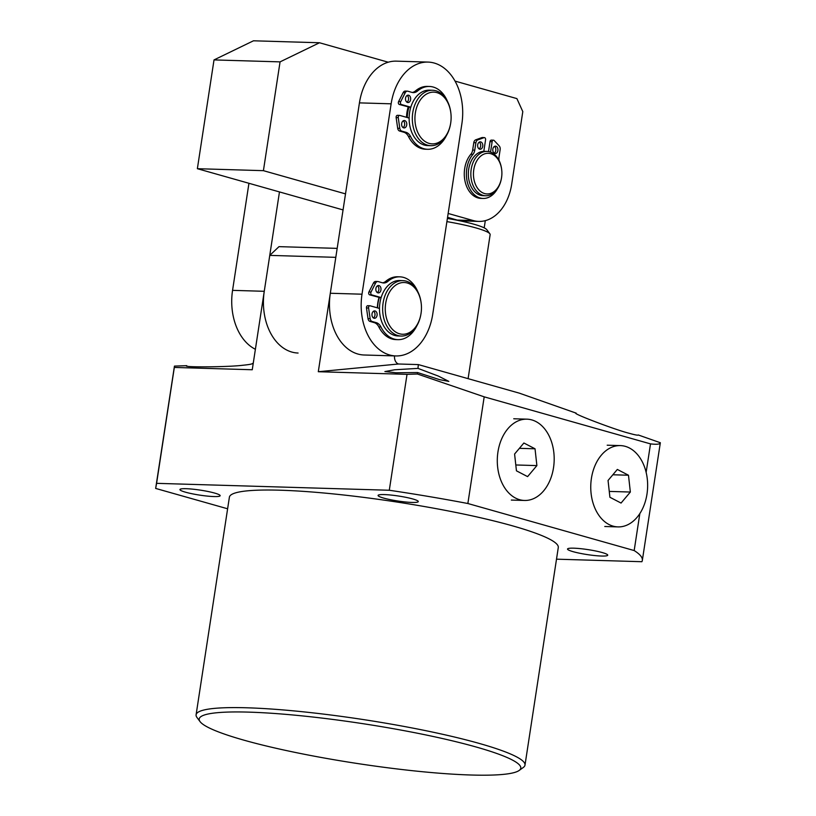 <?xml version="1.0" encoding="UTF-8"?>
<svg xmlns="http://www.w3.org/2000/svg" width="816" height="816" viewBox="0 0 816 816"><rect width="100%" height="100%" fill="white"/><g stroke="black" fill="none" stroke-linecap="round" stroke-linejoin="round"><path stroke-width="1.22" d="M501.452 178.265L501.381 178.643A22.185 15.514 -88.3 0 1 485.693 195.748L483.184 195.677A22.185 15.514 -88.3 0 1 480.512 195.269A22.185 15.514 -88.3 0 1 468.455 171.125A22.185 15.514 -88.3 0 1 484.5 151.337L487.009 151.409A22.185 15.514 -88.3 0 1 489.682 151.827A22.185 15.514 -88.3 0 1 501.656 169.412L501.697 169.799A20.329 14.219 -88.3 0 1 501.452 178.265A20.329 14.219 -88.3 0 1 484.622 193.565A20.329 14.219 -88.3 0 1 473.78 169.687A20.329 14.219 -88.3 0 1 490.722 153.673A20.329 14.219 -88.3 0 1 501.697 169.799M485.693 195.748A22.185 15.514 -88.3 0 1 483.021 195.34A22.185 15.514 -88.3 0 1 470.965 171.197A22.185 15.514 -88.3 0 1 487.009 151.409M468.098 378.665L490.141 234.641A51.755 6.395 -171.3 0 0 489.865 233.794L486.785 229.673A48.062 5.936 -171.3 0 0 473.872 224.206A48.062 5.936 -171.3 0 0 447.382 218.443M489.865 233.794A51.755 6.395 -171.3 0 0 475.963 227.919A51.755 6.395 -171.3 0 0 446.903 221.615M485.306 220.646L484.204 227.868M248.941 183.284L232.56 290.353A51.755 36.19 91.7 0 0 255.388 349.279M279.47 191.923L264.262 291.302L232.56 290.353M298.085 353.032A51.755 36.19 -88.3 0 1 264.262 291.302M409 107.212A25.877 18.095 91.7 0 0 407.684 112.781A25.877 18.095 91.7 0 0 407.266 117.535M450.554 123.92L450.483 124.307A27.724 19.39 -88.3 0 1 430.879 145.687A27.724 19.39 -88.3 0 1 427.543 145.166A27.724 19.39 -88.3 0 1 412.763 112.608A27.724 19.39 -88.3 0 1 432.531 90.26A27.724 19.39 -88.3 0 1 435.866 90.77A27.724 19.39 -88.3 0 1 450.83 112.761L450.871 113.149A25.877 18.095 -88.3 0 1 450.554 123.92A25.877 18.095 -88.3 0 1 429.145 143.392A25.877 18.095 -88.3 0 1 415.344 113.006A25.877 18.095 -88.3 0 1 436.907 92.626A25.877 18.095 -88.3 0 1 450.871 113.149M432.531 90.26L429.359 90.158A27.724 19.39 91.7 0 0 409.591 112.516A27.724 19.39 91.7 0 0 427.706 145.595L430.879 145.687M345.515 193.882L263.415 170.666L280.061 61.873L319.505 42.758L388.243 62.21M455.042 81.1L516.895 98.603L522.801 111.619L511.703 184.151A46.216 32.314 -88.3 0 1 478.757 221.411A46.216 32.314 -88.3 0 1 473.198 220.544L448.147 213.466M319.505 42.758L253.46 40.8L214.016 59.915L280.061 61.873M263.415 170.666L197.37 168.698L214.016 59.915M343.057 209.916L197.37 168.698M473.198 220.544L457.256 220.075L447.556 217.331M457.256 220.075A46.216 32.314 91.7 0 0 462.825 220.932L478.757 221.411M406.511 117.32A27.724 19.39 -88.3 0 1 408.204 106.988M377.369 307.836A27.724 19.39 -88.3 0 1 379.032 297.493M428.043 62.087L396.341 61.149A51.755 36.19 91.7 0 0 359.438 102.877L391.139 103.816A51.755 36.19 -88.3 0 1 428.043 62.087A51.755 36.19 -88.3 0 1 434.265 63.056A51.755 36.19 -88.3 0 1 461.866 123.828L432.735 314.211A51.755 36.19 -88.3 0 1 395.831 355.939A51.755 36.19 -88.3 0 1 362.008 294.199L330.307 293.26A51.755 36.19 91.7 0 0 364.13 355.001L395.831 355.939M359.438 102.877L330.307 293.26M391.139 103.816L362.008 294.199M403.655 127.867A3.692 2.581 -88.3 0 1 401.635 123.838A3.692 2.581 -88.3 0 1 404.318 120.544A3.692 2.581 -88.3 0 1 404.756 120.615A3.692 2.581 -88.3 0 1 406.766 124.634A3.692 2.581 -88.3 0 1 404.093 127.928A3.692 2.581 -88.3 0 1 403.655 127.867M407.531 102.479A3.692 2.581 -88.3 0 1 405.521 98.45A3.692 2.581 -88.3 0 1 408.204 95.156A3.692 2.581 -88.3 0 1 408.643 95.227A3.692 2.581 -88.3 0 1 410.652 99.246A3.692 2.581 -88.3 0 1 407.98 102.551A3.692 2.581 -88.3 0 1 407.531 102.479M429.471 86.465L427.349 86.404A31.426 21.971 91.7 0 0 415.446 90.943L417.557 91.004A31.426 21.971 -88.3 0 1 429.471 86.465A31.426 21.971 -88.3 0 1 433.255 87.057A31.426 21.971 -88.3 0 1 447.474 101.347M446.464 135.497A31.426 21.971 -88.3 0 1 427.604 149.287A31.426 21.971 -88.3 0 1 423.82 148.706A31.426 21.971 -88.3 0 1 410.591 136.568L408.469 136.507A31.426 21.971 91.7 0 0 421.709 148.634A31.426 21.971 91.7 0 0 425.483 149.226L427.604 149.287M403.247 120.829A3.692 2.581 -88.3 0 1 404.675 124.246A3.692 2.581 -88.3 0 1 403.043 127.582M407.133 95.452A3.692 2.581 -88.3 0 1 408.561 98.869A3.692 2.581 -88.3 0 1 406.929 102.194M405.766 91.168A3.692 2.581 91.7 0 0 405.317 91.096A3.692 2.581 91.7 0 0 403.124 92.667L398.585 101.602A1.846 1.295 91.7 0 0 399.35 104.479L410.703 107.508M415.446 90.943A11.087 7.752 -88.3 0 1 412.304 92.473M397.688 115.362A1.846 1.295 91.7 0 0 397.463 115.331A1.846 1.295 91.7 0 0 396.137 117.586L397.678 128.245A3.692 2.581 91.7 0 0 399.656 131.05L403.798 132.223A11.087 7.752 -88.3 0 1 408.469 136.507M403.798 132.223L405.919 132.284L401.768 131.111A3.692 2.581 -88.3 0 1 399.789 128.306L398.259 117.647A1.846 1.295 -88.3 0 1 399.575 115.393A1.846 1.295 -88.3 0 1 399.799 115.423L409.142 118.065M410.805 107.192L401.462 104.55A1.846 1.295 -88.3 0 1 400.697 101.663L398.585 101.602M403.124 92.667L405.236 92.728L400.697 101.663M405.236 92.728A3.692 2.581 -88.3 0 1 407.429 91.157A3.692 2.581 -88.3 0 1 407.878 91.229L412.019 92.402A11.087 7.752 -88.3 0 0 413.355 92.606A11.087 7.752 -88.3 0 0 417.557 91.004M405.919 132.284A11.087 7.752 -88.3 0 1 410.591 136.568M379.348 297.585A25.877 18.095 91.7 0 0 378.022 303.144A25.877 18.095 91.7 0 0 377.604 307.907M420.893 314.293L420.821 314.67A27.724 19.39 -88.3 0 1 401.217 336.049A27.724 19.39 -88.3 0 1 397.882 335.539A27.724 19.39 -88.3 0 1 383.102 302.981A27.724 19.39 -88.3 0 1 402.869 280.622A27.724 19.39 -88.3 0 1 406.205 281.143A27.724 19.39 -88.3 0 1 421.168 303.134L421.219 303.521A25.877 18.095 -88.3 0 1 420.893 314.293A25.877 18.095 -88.3 0 1 399.483 333.764A25.877 18.095 -88.3 0 1 385.682 303.379A25.877 18.095 -88.3 0 1 407.245 282.989A25.877 18.095 -88.3 0 1 421.219 303.521M402.869 280.622L399.697 280.531A27.724 19.39 91.7 0 0 379.93 302.889A27.724 19.39 91.7 0 0 398.045 335.957L401.217 336.049M373.993 318.23A3.692 2.581 -88.3 0 1 371.984 314.211A3.692 2.581 -88.3 0 1 374.656 310.906A3.692 2.581 -88.3 0 1 375.095 310.978A3.692 2.581 -88.3 0 1 377.104 314.996A3.692 2.581 -88.3 0 1 374.432 318.301A3.692 2.581 -88.3 0 1 373.993 318.23M377.869 292.842A3.692 2.581 -88.3 0 1 375.86 288.823A3.692 2.581 -88.3 0 1 378.542 285.529A3.692 2.581 -88.3 0 1 378.981 285.59A3.692 2.581 -88.3 0 1 380.99 289.619A3.692 2.581 -88.3 0 1 378.318 292.913A3.692 2.581 -88.3 0 1 377.869 292.842M399.809 276.838L397.698 276.777A31.426 21.971 91.7 0 0 385.784 281.306L387.896 281.367A31.426 21.971 -88.3 0 1 399.809 276.838A31.426 21.971 -88.3 0 1 403.594 277.42A31.426 21.971 -88.3 0 1 417.812 291.72M416.803 325.87A31.426 21.971 -88.3 0 1 397.943 339.65A31.426 21.971 -88.3 0 1 394.159 339.068A31.426 21.971 -88.3 0 1 380.929 326.941L378.808 326.869A31.426 21.971 91.7 0 0 392.047 339.007A31.426 21.971 91.7 0 0 395.821 339.589L397.943 339.65M373.585 311.202A3.692 2.581 -88.3 0 1 375.013 314.619A3.692 2.581 -88.3 0 1 373.391 317.944M377.471 285.814A3.692 2.581 -88.3 0 1 378.899 289.231A3.692 2.581 -88.3 0 1 377.267 292.556M376.105 281.53A3.692 2.581 91.7 0 0 375.656 281.459A3.692 2.581 91.7 0 0 373.463 283.03L368.924 291.975A1.846 1.295 91.7 0 0 369.689 294.851L381.041 297.881M385.784 281.306A11.087 7.752 -88.3 0 1 382.643 282.836M368.026 305.725A1.846 1.295 91.7 0 0 367.802 305.694A1.846 1.295 91.7 0 0 366.476 307.948L368.016 318.617A3.692 2.581 91.7 0 0 369.995 321.422L374.146 322.595A11.087 7.752 -88.3 0 1 378.808 326.869M374.146 322.595L376.258 322.657L372.106 321.484A3.692 2.581 -88.3 0 1 370.138 318.679L368.597 308.02A1.846 1.295 -88.3 0 1 369.913 305.755A1.846 1.295 -88.3 0 1 370.138 305.796L379.481 308.438M381.143 297.554L371.8 294.913A1.846 1.295 -88.3 0 1 371.035 292.036L368.924 291.975M373.463 283.03L375.574 283.091L371.035 292.036M375.574 283.091A3.692 2.581 -88.3 0 1 377.767 281.52A3.692 2.581 -88.3 0 1 378.216 281.591L382.357 282.764A11.087 7.752 -88.3 0 0 383.693 282.968A11.087 7.752 -88.3 0 0 387.896 281.367M376.258 322.657A11.087 7.752 -88.3 0 1 380.929 326.941M477.686 144.83A3.692 2.581 -88.3 0 1 480.328 141.851A3.692 2.581 -88.3 0 1 482.746 146.258A3.692 2.581 -88.3 0 1 480.104 149.236A3.692 2.581 -88.3 0 1 477.686 144.83M479.257 142.147A3.692 2.581 -88.3 0 1 480.624 146.197A3.692 2.581 -88.3 0 1 479.063 148.889M492.844 149.114A3.692 2.581 -88.3 0 1 495.485 146.135A3.692 2.581 -88.3 0 1 497.893 150.552A3.692 2.581 -88.3 0 1 495.261 153.53A3.692 2.581 -88.3 0 1 492.844 149.114M494.414 146.431A3.692 2.581 -88.3 0 1 495.781 150.481A3.692 2.581 -88.3 0 1 494.21 153.173M497.372 188.843A24.949 17.452 -88.3 0 1 483.103 198.451A24.949 17.452 -88.3 0 1 466.793 168.688A24.949 17.452 -88.3 0 1 472.954 154.357L470.832 154.285A24.949 17.452 91.7 0 0 464.681 168.616A24.949 17.452 91.7 0 0 480.991 198.39L483.103 198.451M482.593 137.618A1.846 1.295 91.7 0 0 482.256 137.537A1.846 1.295 91.7 0 0 481.909 137.598L475.728 139.822A3.692 2.581 91.7 0 0 473.79 142.688L472.658 150.042A7.395 5.171 -88.3 0 1 470.832 154.285M490.028 141.607L492.14 141.668A1.846 1.295 -88.3 0 1 493.456 140.179L491.344 140.117A1.846 1.295 91.7 0 0 490.028 141.607L488.509 151.552M473.79 142.688L475.901 142.759L474.769 150.103A7.395 5.171 -88.3 0 1 472.954 154.357M475.901 142.759A3.692 2.581 -88.3 0 1 477.839 139.883L475.728 139.822M481.909 137.598L484.021 137.659L477.839 139.883M484.021 137.659A1.846 1.295 -88.3 0 1 484.367 137.608A1.846 1.295 -88.3 0 1 485.571 139.811L483.806 151.337M492.14 141.668L490.549 152.102M493.456 140.179A1.846 1.295 -88.3 0 1 494.2 140.536L499.208 145.931A3.692 2.581 -88.3 0 1 500.147 149.614L499.025 156.968A7.395 5.171 -88.3 0 0 499.086 160.528M629.411 447.994A40.667 28.438 -88.3 0 1 647.047 493.66A40.667 28.438 -88.3 0 1 617.987 526.901A40.667 28.438 -88.3 0 1 608.981 524.504A40.667 28.438 -88.3 0 1 591.345 478.839A40.667 28.438 -88.3 0 1 620.405 445.597A40.667 28.438 -88.3 0 1 629.411 447.994M630.35 492.038L628.483 475.228L617.335 469.445L608.053 480.471L609.909 497.27L621.058 503.054L630.35 492.038L609.256 491.405M628.483 475.228L612.857 474.769M535.949 421.556A40.667 28.438 -88.3 0 1 553.595 467.221A40.667 28.438 -88.3 0 1 524.525 500.463A40.667 28.438 -88.3 0 1 515.518 498.066A40.667 28.438 -88.3 0 1 497.882 452.401A40.667 28.438 -88.3 0 1 526.942 419.169A40.667 28.438 -88.3 0 1 535.949 421.556M536.887 465.599L535.031 448.79L523.882 443.006L514.59 454.033L516.446 470.832L527.595 476.615L536.887 465.599L515.804 464.967M535.031 448.79L519.394 448.331M417.568 372.545L395.964 372.759L384.887 371.566L394.658 369.781L417.976 368.383L438.376 376.094L448.831 381.388L439.589 379.654L417.568 372.545L417.425 374.014L407.031 374.35L389.293 490.253L156.59 483.337L155.662 488.427L227.623 508.786M556.502 559.174L641.886 561.714A251.389 31.069 -171.3 0 0 642.335 560.388L660.338 442.731L638.275 434.969C638.081 435.499 635.001 434.918 629.034 433.245C615.815 430.022 570.629 412.845 576.167 413.141L519.384 393.169L418.353 364.589L417.976 368.383M253.215 363.446L252.542 363.467C252.338 364.048 249.074 364.64 242.76 365.262C228.755 367.108 180.897 367.475 186.752 365.68L174.451 366.098L174.328 367.435L252.256 369.75L269.759 255.388L279.001 246.646L337.171 248.38M214.577 493.058A20.329 2.509 -171.3 0 0 192.739 489.161A20.329 2.509 -171.3 0 0 179.948 489.549A20.329 2.509 -171.3 0 0 185.518 492.191A20.329 2.509 -171.3 0 0 207.356 496.097A20.329 2.509 -171.3 0 0 220.147 495.7A20.329 2.509 -171.3 0 0 214.577 493.058M602.157 552.534A20.329 2.509 -171.3 0 0 580.319 548.638A20.329 2.509 -171.3 0 0 567.528 549.025A20.329 2.509 -171.3 0 0 573.097 551.667A20.329 2.509 -171.3 0 0 594.935 555.574A20.329 2.509 -171.3 0 0 607.726 555.176A20.329 2.509 -171.3 0 0 602.157 552.534M412.712 498.943A20.329 2.509 -171.3 0 0 390.874 495.047A20.329 2.509 -171.3 0 0 378.083 495.434A20.329 2.509 -171.3 0 0 383.653 498.086A20.329 2.509 -171.3 0 0 405.491 501.983A20.329 2.509 -171.3 0 0 418.282 501.585A20.329 2.509 -171.3 0 0 412.712 498.943M243.749 740.112A162.659 20.104 -171.3 0 0 408.989 770.324A162.659 20.104 -171.3 0 0 519.149 770.457A162.659 20.104 -171.3 0 0 476.228 747.028A162.659 20.104 -171.3 0 0 292.291 714.928A162.659 20.104 -171.3 0 0 200.073 721.63A162.659 20.104 -171.3 0 0 243.749 740.112M200.073 721.63L196.993 717.509A166.362 20.563 8.7 0 1 196.095 714.785A166.362 20.563 8.7 0 1 300.757 711.562A166.362 20.563 8.7 0 1 479.42 743.478A166.362 20.563 8.7 0 1 524.994 765.112A166.362 20.563 8.7 0 1 523.321 767.448L519.149 770.457M524.994 765.112L558.287 547.526A166.362 20.563 -171.3 0 0 512.713 525.902A166.362 20.563 -171.3 0 0 334.05 493.986A166.362 20.563 -171.3 0 0 229.388 497.199L196.095 714.785M269.759 255.388L335.804 257.346L318.301 371.719L398.534 363.997L418.353 364.589M155.662 488.427L174.451 366.098M642.335 560.388A251.389 31.069 -171.3 0 0 634.175 550.555L467.864 503.513L484.194 396.841L650.505 443.884L646.139 472.372M660.338 442.731C660.175 444.241 656.89 444.628 650.505 443.884M639.836 513.59L634.175 550.555M484.194 396.841L417.425 374.014M467.864 503.513A251.389 31.069 -171.3 0 0 389.293 490.253M174.328 367.435L156.59 483.337M318.301 371.719L407.031 374.35M398.534 363.997A7.395 5.171 -88.3 0 1 394.526 355.898M396.137 117.586L398.259 117.647M401.462 104.55L399.35 104.479M401.768 131.111L399.656 131.05M399.789 128.306L397.678 128.245M366.476 307.948L368.597 308.02M371.8 294.913L369.689 294.851M372.106 321.484L369.995 321.422M370.138 318.679L368.016 318.617M472.658 150.042L474.769 150.103M399.575 115.393L397.463 115.331M407.429 91.157L405.317 91.096M369.913 305.755L367.802 305.694M377.767 281.52L375.656 281.459M484.367 137.608L482.256 137.537M617.987 526.901L604.778 526.504M620.405 445.597L607.196 445.21M524.525 500.463L511.316 500.065M526.942 419.169L513.733 418.771"/></g></svg>
